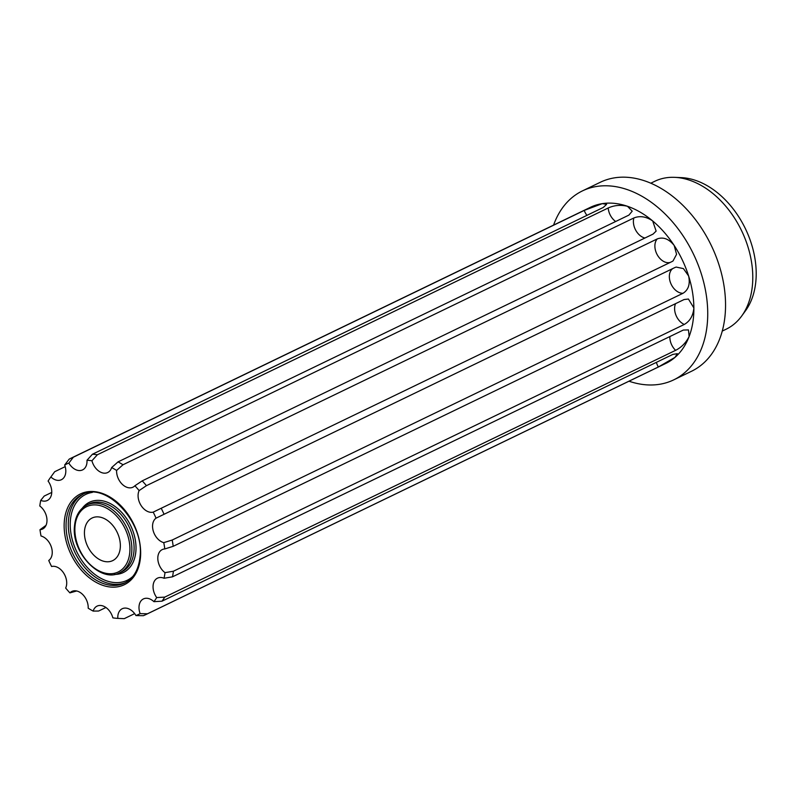 <?xml version="1.0" encoding="UTF-8"?>
<svg xmlns="http://www.w3.org/2000/svg" width="796" height="796" viewBox="0 0 796 796"><rect width="100%" height="100%" fill="white"/><g stroke="black" fill="none" stroke-linecap="round" stroke-linejoin="round"><path stroke-width="1.19" d="M164.056 578.264L172.483 576.831L683.336 330.051L688.47 329.912L689.127 336.509A86.684 59.889 64.2 0 0 692.221 325.763A86.684 59.889 64.2 0 0 693.157 320.161A86.684 59.889 64.2 0 0 693.873 308.032C693.137 315.743 689.933 321.216 684.271 324.45L173.419 571.23L165.001 572.642A83.361 57.591 64.2 0 1 164.056 578.264A13.691 9.453 64.2 0 0 157.479 578.155A13.691 9.453 64.2 0 0 156.494 597.279A13.691 9.453 64.2 0 0 156.693 597.567L164.742 597.119L675.605 350.34C681.466 347.355 685.973 342.768 689.097 336.579A86.684 59.889 64.2 0 1 684.48 346.051A86.684 59.889 64.2 0 1 681.724 350.121A86.684 59.889 64.2 0 1 675.078 357.285L677.316 353.673L672.839 354.409L161.986 601.189L153.926 601.667A13.691 9.453 64.2 0 0 143.429 598.92A13.691 9.453 64.2 0 0 140.006 613.288A13.691 9.453 64.2 0 0 140.126 613.636L147.479 613.776L658.342 366.996L675.038 357.334A86.684 59.889 64.2 0 1 667.217 362.707A86.684 59.889 64.2 0 1 665.784 363.434L146.046 614.502A86.684 59.889 64.2 0 1 143.32 615.696L135.947 615.567A13.691 9.453 64.2 0 0 122.216 608.741A13.691 9.453 64.2 0 0 117.798 618.044A13.691 9.453 64.2 0 0 117.818 618.383L124.266 618.651L134.653 613.636M117.818 618.383A83.361 57.591 64.2 0 1 112.863 617.865A13.691 9.453 64.2 0 0 97.092 606.114A13.691 9.453 64.2 0 0 93.251 610.811A13.691 9.453 64.2 0 0 93.162 611.089L98.614 611.029L105.928 607.497M93.162 611.089A83.361 57.591 64.2 0 1 88.187 608.204A13.691 9.453 64.2 0 0 82.893 594.702A13.691 9.453 64.2 0 0 71.859 591.438A13.691 9.453 64.2 0 0 70.088 592.692A13.691 9.453 64.2 0 0 69.909 592.881L76.655 590.98M165.001 572.642A13.691 9.453 64.2 0 1 164.732 572.443A13.691 9.453 64.2 0 1 157.897 559.946A13.691 9.453 64.2 0 1 162.245 549.598A13.691 9.453 64.2 0 1 164.802 548.942L173.21 546.315L684.072 299.545L688.421 299.027L693.873 307.943A86.684 59.889 64.2 0 0 692.948 295.246A86.684 59.889 64.2 0 0 691.923 288.968A86.684 59.889 64.2 0 0 688.63 276.033C690.311 284.132 688.45 289.873 683.038 293.266L172.185 540.036L163.767 542.633A13.691 9.453 64.2 0 1 163.498 542.564A13.691 9.453 64.2 0 1 153.329 531.24A13.691 9.453 64.2 0 1 156.046 518.156L674.928 267.526L676.162 267.068L683.416 268.6L688.6 275.943A86.684 59.889 64.2 0 0 683.804 263.237A86.684 59.889 64.2 0 0 680.968 257.237A86.684 59.889 64.2 0 0 674.172 245.457L676.57 254.312L673.028 260.979L672.083 261.526L153.2 512.127A13.691 9.453 64.2 0 1 152.951 512.186A13.691 9.453 64.2 0 1 141.091 505.52A13.691 9.453 64.2 0 1 139.131 490.585L146.434 485.669L657.297 238.89C663.307 236.77 668.919 238.929 674.122 245.387A86.684 59.889 64.2 0 0 666.172 234.601A86.684 59.889 64.2 0 0 661.964 229.795A86.684 59.889 64.2 0 0 652.69 220.96L656.133 231.109L653.078 234.084L142.225 480.864L134.892 485.759A13.691 9.453 64.2 0 1 134.713 485.948A13.691 9.453 64.2 0 1 132.932 487.202A13.691 9.453 64.2 0 1 121.907 483.938A13.691 9.453 64.2 0 1 116.614 470.436L123.012 464.755L633.865 217.975C639.914 215.567 646.173 216.552 652.63 220.91A86.684 59.889 64.2 0 0 642.75 213.686A86.684 59.889 64.2 0 0 637.795 210.811A86.684 59.889 64.2 0 0 627.467 206.273L632.213 211.159L628.92 215.099L118.057 461.879L111.639 467.55A13.691 9.453 64.2 0 1 111.549 467.829A13.691 9.453 64.2 0 1 107.709 472.525A13.691 9.453 64.2 0 1 91.938 460.775L97.351 454.765L608.204 207.985C614.194 205.259 620.591 204.681 627.397 206.254A86.684 59.889 64.2 0 0 617.089 203.696A86.684 59.889 64.2 0 0 612.154 203.179A86.684 59.889 64.2 0 0 602.333 203.637L606.622 204.343L603.268 207.467L92.416 454.247L86.983 460.257A13.691 9.453 64.2 0 1 87.003 460.595A13.691 9.453 64.2 0 1 82.575 469.899A13.691 9.453 64.2 0 1 68.844 463.073L73.361 457.202A86.684 59.889 64.2 0 0 70.635 458.397A86.684 59.889 64.2 0 0 69.192 459.133L64.665 465.003A13.691 9.453 64.2 0 1 64.794 465.352A13.691 9.453 64.2 0 1 61.372 479.719A13.691 9.453 64.2 0 1 50.874 476.973A83.361 57.591 64.2 0 0 50.367 477.66A83.361 57.591 64.2 0 0 48.098 481.073A13.691 9.453 64.2 0 1 48.307 481.361A13.691 9.453 64.2 0 1 47.322 500.485A13.691 9.453 64.2 0 1 40.735 500.376A83.361 57.591 64.2 0 0 39.8 505.997A13.691 9.453 64.2 0 1 40.059 506.196A13.691 9.453 64.2 0 1 46.894 518.693A13.691 9.453 64.2 0 1 42.556 529.042A13.691 9.453 64.2 0 1 39.989 529.698A83.361 57.591 64.2 0 0 41.024 536.007A13.691 9.453 64.2 0 1 41.302 536.076A13.691 9.453 64.2 0 1 51.471 547.399A13.691 9.453 64.2 0 1 48.745 560.483A83.361 57.591 64.2 0 0 51.601 566.513A13.691 9.453 64.2 0 1 51.849 566.453A13.691 9.453 64.2 0 1 63.7 573.12A13.691 9.453 64.2 0 1 65.67 588.055A83.361 57.591 64.2 0 0 69.909 592.881M39.989 529.698L46.009 525.35M40.735 500.376L44.198 496.067L51.74 492.425M50.874 476.973L54.695 471.71L65.192 466.635M73.361 457.202L584.214 210.423L602.273 203.647A86.684 59.889 64.2 0 0 593.1 206.134A86.684 59.889 64.2 0 0 590.373 207.328L70.635 458.397M173.419 571.23A86.684 59.889 64.2 0 1 172.483 576.831M650.81 183.199L654.73 181.309A82.117 56.735 64.2 0 1 666.023 177.806A82.117 56.735 64.2 0 1 674.729 177.349L681.296 177.627A78.794 54.436 64.2 0 1 745.404 228.701A78.794 54.436 64.2 0 1 745.573 310.669L741.703 316.002A82.117 56.735 64.2 0 1 726.161 329.196L722.251 331.086M674.729 177.349A82.117 56.735 64.2 0 1 741.534 230.581A82.117 56.735 64.2 0 1 741.703 316.002M553.588 225.099A104.933 72.496 64.2 0 1 582.433 190.901L600.254 182.294A104.933 72.496 64.2 0 1 614.701 177.816A104.933 72.496 64.2 0 1 715.554 255.208A104.933 72.496 64.2 0 1 691.535 371.254L673.715 379.871A104.933 72.496 64.2 0 1 659.277 384.339A104.933 72.496 64.2 0 1 628.999 381.204M582.433 190.901A104.933 72.496 64.2 0 1 596.881 186.423A104.933 72.496 64.2 0 1 697.734 263.814A104.933 72.496 64.2 0 1 673.715 379.871M172.185 540.036A86.684 59.889 64.2 0 1 173.21 546.315M161.23 508.306A86.684 59.889 64.2 0 1 164.066 514.306M142.225 480.864A86.684 59.889 64.2 0 1 146.434 485.669M118.057 461.879A86.684 59.889 64.2 0 1 123.012 464.755M92.416 454.247A86.684 59.889 64.2 0 1 97.351 454.765M50.367 477.66L54.237 472.336A86.684 59.889 64.2 0 1 54.695 471.71M147.479 613.776A86.684 59.889 64.2 0 1 146.046 614.502M164.742 597.119A86.684 59.889 64.2 0 1 161.986 601.189M163.767 542.633A83.361 57.591 64.2 0 1 164.802 548.942M153.2 512.127A83.361 57.591 64.2 0 1 156.046 518.156M134.892 485.759A83.361 57.591 64.2 0 1 139.131 490.585M111.639 467.55A83.361 57.591 64.2 0 1 116.614 470.436M86.983 460.257A83.361 57.591 64.2 0 1 91.938 460.775M64.665 465.003A83.361 57.591 64.2 0 1 68.844 463.073M140.126 613.636A83.361 57.591 64.2 0 1 135.947 615.567M156.693 597.567A83.361 57.591 64.2 0 1 153.926 601.667M100.654 560.135A23.671 16.348 64.2 0 1 85.023 538.603A23.671 16.348 64.2 0 1 92.107 518.007A23.671 16.348 64.2 0 1 104.147 518.504A23.671 16.348 64.2 0 1 119.778 540.036A23.671 16.348 64.2 0 1 112.694 560.633A23.671 16.348 64.2 0 1 100.654 560.135M133.957 551.25A37.641 25.999 64.2 0 1 121.888 571.707L119.659 572.782A37.641 25.999 64.2 0 0 131.728 552.325A37.641 25.999 64.2 0 0 117.709 514.435A37.641 25.999 64.2 0 0 86.923 505.002L89.142 503.918A37.641 25.999 64.2 0 1 119.937 513.36A37.641 25.999 64.2 0 1 133.957 551.25M82.446 508.017A39.004 26.945 64.2 0 1 116.912 507.918A39.004 26.945 64.2 0 1 135.877 551.31A39.004 26.945 64.2 0 1 114.515 574.404M132.912 576.344A47.67 32.934 64.2 0 1 91.54 571.667A47.67 32.934 64.2 0 1 70.396 520.365A47.67 32.934 64.2 0 1 92.356 492.406M125.708 582.483A49.044 33.88 64.2 0 1 86.137 569.04A49.044 33.88 64.2 0 1 68.466 520.305A49.044 33.88 64.2 0 1 83.073 494.226M124.624 583.05A49.044 33.88 64.2 0 1 84.505 570.752A49.044 33.88 64.2 0 1 66.237 521.38A49.044 33.88 64.2 0 1 81.958 494.724C105.231 480.784 144.683 521.927 140.016 556.772C138.653 569.747 133.519 578.503 124.624 583.05M675.605 350.34A13.691 9.453 64.2 0 1 669.854 336.569M658.342 366.996A13.691 9.453 64.2 0 1 656.402 362.359M586.941 215.358A13.691 9.453 64.2 0 1 584.214 210.423M615.666 221.497A13.691 9.453 64.2 0 1 608.204 207.985M644.939 238.014A13.691 9.453 64.2 0 1 633.865 217.975M670.282 262.401A13.691 9.453 64.2 0 1 657.247 254.78A13.691 9.453 64.2 0 1 657.297 238.89M683.038 293.266A13.691 9.453 64.2 0 1 670.779 283.406A13.691 9.453 64.2 0 1 672.739 268.58M684.271 324.45A13.691 9.453 64.2 0 1 675.585 303.634M140.484 557.319A50.417 34.825 64.2 0 1 98.674 583.657A50.417 34.825 64.2 0 1 64.317 521.32A50.417 34.825 64.2 0 1 106.127 494.983A50.417 34.825 64.2 0 1 140.484 557.319M75.003 526.375A36.268 25.054 64.2 0 1 105.082 507.42A36.268 25.054 64.2 0 1 129.798 552.265A36.268 25.054 64.2 0 1 99.719 571.22A36.268 25.054 64.2 0 1 75.003 526.375M119.659 572.782C100.604 583.597 71.093 552.364 74.526 525.828C75.53 515.728 79.66 508.783 86.923 505.002"/></g></svg>
